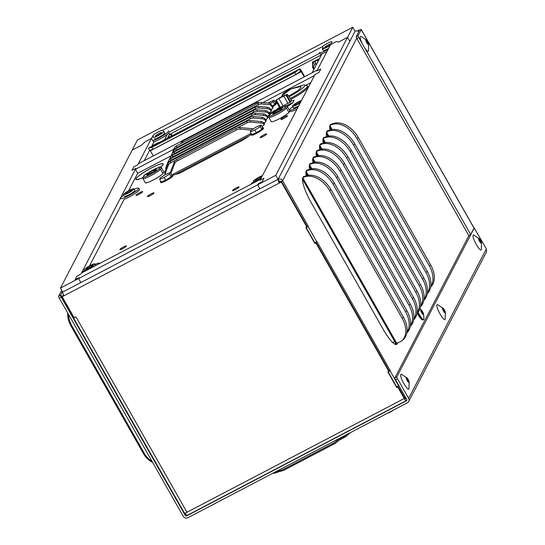 <?xml version="1.0" encoding="UTF-8"?>
<svg xmlns="http://www.w3.org/2000/svg" width="545" height="545" viewBox="0 0 545 545"><rect width="100%" height="100%" fill="white"/><g stroke="black" fill="none" stroke-linecap="round" stroke-linejoin="round"><path stroke-width="0.82" d="M318.444 60.638A5.205 5.014 -152.5 0 0 314.111 68.97M284.681 116.725A3.781 0.565 150.4 0 1 287.508 115.751A3.781 0.565 150.4 0 1 283.747 118.517A3.781 0.565 150.4 0 1 280.927 119.491A3.781 0.565 150.4 0 1 284.681 116.725M263.834 134.874A3.781 0.565 150.4 0 1 266.655 133.9A3.781 0.565 150.4 0 1 262.901 136.666A3.781 0.565 150.4 0 1 260.081 137.64A3.781 0.565 150.4 0 1 263.834 134.874M236.264 187.889A3.781 0.565 150.4 0 1 239.085 186.921A3.781 0.565 150.4 0 1 235.331 189.687A3.781 0.565 150.4 0 1 232.511 190.655A3.781 0.565 150.4 0 1 236.264 187.889M123.579 246.885A3.781 0.565 150.4 0 1 126.406 245.918A3.781 0.565 150.4 0 1 122.645 248.684A3.781 0.565 150.4 0 1 119.825 249.651A3.781 0.565 150.4 0 1 123.579 246.885M151.149 193.87A3.781 0.565 150.4 0 1 153.976 192.896A3.781 0.565 150.4 0 1 150.222 195.662A3.781 0.565 150.4 0 1 147.395 196.636A3.781 0.565 150.4 0 1 151.149 193.87M276.451 109.695L276.397 109.593A11.37 1.696 150.4 0 1 279.531 107.276M292.679 102.828A11.37 1.696 -29.6 0 0 287.133 105.348A11.37 1.696 -29.6 0 0 286.098 105.907M163.044 164.372A15.498 2.309 -29.6 0 0 163.023 163.977A15.498 2.309 -29.6 0 0 151.462 167.955A15.498 2.309 -29.6 0 0 136.339 178.351L136.148 178.447A15.723 2.344 150.4 0 1 151.49 167.908A15.723 2.344 150.4 0 1 163.221 163.868A15.723 2.344 150.4 0 1 163.234 164.263L163.044 164.372M139.806 192.576A3.781 0.565 150.4 0 1 142.627 191.602A3.781 0.565 150.4 0 1 138.873 194.367A3.781 0.565 150.4 0 1 136.052 195.342A3.781 0.565 150.4 0 1 139.806 192.576M264.543 123.844L263.732 125.411L262.526 126.038A2.391 0.354 -29.6 0 0 261.845 126.42M273.277 107.052L272.466 108.612L270.845 109.756M266.287 120.486L265.483 122.039L263.862 123.184M268.038 117.127L267.227 118.681L265.606 119.825M271.526 110.41L270.722 111.97L269.101 113.115M269.584 113.598L268.004 111.793L268.406 113.333L269.394 114.518M269.659 113.558L269.298 113.36M267.833 116.957L266.26 115.152L267.643 117.877M267.915 116.916L267.554 116.712M266.089 120.316L264.516 118.51L264.911 120.043L265.899 121.235M266.164 120.275L265.81 120.07M271.335 110.233L269.755 108.435L270.15 109.974L271.137 111.16M172.922 152.798L173.664 150.863A4.66 3.277 -14.6 0 1 175.865 148.601L255.026 107.154A4.66 3.277 -14.6 0 1 258.514 106.439L267.023 107.181A4.66 3.277 -14.6 0 1 269.755 108.435M171.171 156.156L171.913 154.221A4.66 3.277 -14.6 0 1 174.121 151.96L253.282 110.512A4.66 3.277 -14.6 0 1 256.77 109.797L265.279 110.54A4.66 3.277 -14.6 0 1 268.004 111.793M169.427 159.515L170.169 157.58A4.66 3.277 -14.6 0 1 172.377 155.318L251.531 113.871A4.66 3.277 -14.6 0 1 255.019 113.156L263.528 113.898A4.66 3.277 -14.6 0 1 266.26 115.152M165.864 169.236L165.809 169.005A4.66 3.277 -14.6 0 1 165.918 167.444L168.425 160.939A4.66 3.277 -14.6 0 1 170.626 158.677L249.787 117.23A4.66 3.277 -14.6 0 1 253.275 116.514L261.784 117.257A4.66 3.277 -14.6 0 1 264.516 118.51M251.082 134.492L244.766 138.9A4.66 0.695 150.4 0 1 241.755 140.712L181.41 172.302A4.66 0.695 150.4 0 1 178.733 173.474L172.711 175.224M269.571 114.184L268.971 115.329L267.35 116.467M151.83 146.114A3.781 0.565 150.4 0 1 153.411 145.208L156.926 143.369A3.781 0.565 150.4 0 1 159.522 142.34M163.847 172.009L163.01 173.623L160.55 169.297L161.388 167.683L163.847 172.009L161.395 167.676A1.117 1.076 -152.5 0 0 159.876 167.226A1.117 1.083 -82.8 0 1 160.564 167.083A15.498 2.309 -29.6 0 0 162.757 164.917L162.948 164.815A15.723 2.344 150.4 0 1 160.646 167.097M142.81 177.69A15.723 2.344 150.4 0 1 135.875 179.4A15.723 2.344 150.4 0 1 135.862 178.998L136.052 178.896A15.498 2.309 -29.6 0 0 136.073 179.291A15.498 2.309 -29.6 0 0 142.831 177.636M291.282 101.023A11.37 1.696 150.4 0 1 294.102 100.321L292.89 102.658A11.37 1.696 150.4 0 1 287.31 106.52L287.269 106.493A1.117 1.083 -82.8 0 0 286.472 105.955L286.472 105.955A1.117 1.083 -82.8 0 0 285.791 106.105L284.974 107.672C283.318 109.933 268.917 117.475 269.264 115.894L270.082 114.327A1.117 1.076 -152.5 0 0 269.632 114.77L269.898 114.443A1.117 0.879 49.3 0 1 270.082 114.327L271.539 113.074A1.117 0.879 -130.7 0 0 271.212 113.353M169.311 132.006L319.704 53.267L169.311 132.006A10.512 1.567 150.4 0 1 158.854 139.636A10.512 1.567 150.4 0 1 154.044 141.85L153.772 142.381L151.496 138.376L152.852 135.773A5.811 0.865 150.4 0 1 158.588 131.761A5.811 0.865 150.4 0 1 162.839 130.201L322.422 46.645A5.811 0.865 150.4 0 1 327.613 43.266A5.811 0.865 150.4 0 1 331.953 41.774A5.811 0.865 150.4 0 1 331.919 42.013L330.563 44.622L336.619 41.454L338.397 42.129L347.54 37.339L352.792 27.25L137.469 139.983L132.224 150.073L141.366 145.283L145.44 141.543L151.496 138.376L145.44 141.543L141.366 145.29L132.224 150.073L60.475 288.046L78.596 278.556L80.871 282.562L259.945 188.808L257.669 184.803L259.945 188.808L278.066 179.319A3.393 3.27 27.5 0 1 282.657 180.702L308.347 226.441L306.276 227.715L314.833 242.777L316.904 241.496L390.261 370.634L388.19 371.908L396.746 386.97L398.817 385.697L405.97 398.102M322.041 53.71L312.142 72.758M164.597 139.684L167.438 134.22M174.345 151.837A4.66 3.277 -14.6 0 1 176.267 150.134L255.428 108.693A4.66 3.277 -14.6 0 1 258.916 107.978L267.425 108.721A4.66 3.277 -14.6 0 1 270.15 109.974M172.602 155.196A4.66 3.277 -14.6 0 1 174.523 153.492L253.677 112.052A4.66 3.277 -14.6 0 1 257.165 111.337L265.674 112.072A4.66 3.277 -14.6 0 1 268.406 113.333M170.851 158.554A4.66 3.277 -14.6 0 1 172.772 156.851L251.933 115.411A4.66 3.277 -14.6 0 1 255.421 114.695L263.93 115.431A4.66 3.277 -14.6 0 1 266.662 116.691M168.902 162.301A4.66 3.277 -14.6 0 1 171.028 160.21L250.189 118.762A4.66 3.277 -14.6 0 1 253.677 118.054L262.186 118.79A4.66 3.277 -14.6 0 1 264.911 120.043M264.352 123.667L263.514 122.768A4.66 3.277 -14.6 0 0 260.783 121.508L261.184 123.047A4.66 3.277 -14.6 0 1 263.909 124.301L263.514 122.768M273.079 106.874L269.945 103.203L270.347 104.742L272.882 107.801M136.209 179.618L135.862 178.998M168.657 133.13L169.406 134.452L321.455 54.841M167.472 138.178L169.406 134.452M282.514 180.967L280.723 181.71A1.158 1.11 -152.5 0 0 279.163 181.24L279.306 183.038A3.393 0.749 -117.6 0 1 278.066 179.319L275.79 175.313L78.596 278.556L79.073 277.65L75.149 279.558L76.872 276.247L81.001 273.944L81.471 273.031L260.537 179.278L260.067 180.191L263.991 178.276L262.268 181.594L258.139 183.89L257.669 184.803L258.139 183.897L262.268 181.594L263.991 178.276L260.067 180.191L314.956 74.638L314.479 75.551L262.847 102.583M63.343 294.511A1.158 1.11 -152.5 0 0 63.404 295.492L61.476 296.5A3.393 3.27 27.5 0 1 62.75 292.052A3.393 0.749 62.4 0 0 63.99 295.772L62.184 296.718L74.072 317.646L75.987 316.897A3.393 0.504 150.4 0 1 73.5 317.803M358.787 31.637A3.393 3.27 -152.5 0 0 355.068 31.256A3.393 0.749 -117.6 0 1 355.149 31.167A3.393 0.749 -117.6 0 1 355.286 31.154M184.564 513.179L185 513.949L185.464 513.703M184.455 512.988A3.393 0.504 -29.6 0 0 184.435 513.124A3.393 0.504 -29.6 0 0 186.969 512.252L185.164 513.199A3.393 0.749 62.4 0 0 187.153 515.4A3.393 0.749 62.4 0 0 187.242 515.311M397.741 342.839L397.237 343.806A22.509 4.994 -117.6 0 1 396.685 344.399A22.509 4.994 -117.6 0 1 383.469 329.793L311.038 202.29A22.509 4.994 -117.6 0 1 302.816 177.602L304.771 176.866A22.141 14.661 52.7 0 1 329.684 190.709L402.115 318.212A22.141 14.661 52.7 0 1 401.42 341.027A22.141 14.661 52.7 0 1 398.831 342.437L396.699 343.221A3.393 0.504 150.4 0 1 395.772 343.357A3.393 0.504 150.4 0 1 395.765 343.268M304.771 176.866L306.106 175.858A22.141 14.661 52.7 0 1 331.019 189.701L403.45 317.197A22.141 14.661 52.7 0 1 402.748 340.012L401.42 341.027M330.004 130.051A22.509 4.994 -117.6 0 1 330.018 125.289L331.98 124.56A22.141 14.661 52.7 0 1 356.886 138.403L429.317 265.899A22.141 14.661 52.7 0 1 430.761 286.472M331.98 124.56L333.308 123.545A22.141 14.661 52.7 0 1 358.222 137.388L430.652 264.884A22.141 14.661 52.7 0 1 430.659 287.113M326.598 136.591A22.509 4.994 -117.6 0 1 326.618 131.829L328.574 131.1A22.141 14.661 52.7 0 1 353.487 144.943L425.918 272.439A22.141 14.661 52.7 0 1 427.362 293.012M328.574 131.1L329.909 130.085A22.141 14.661 52.7 0 1 354.822 143.928L427.253 271.424A22.141 14.661 52.7 0 1 427.26 293.653M323.199 143.131A22.509 4.994 -117.6 0 1 323.219 138.369L325.174 137.633A22.141 14.661 52.7 0 1 350.088 151.476L422.518 278.979A22.141 14.661 52.7 0 1 423.956 299.552M325.174 137.633L326.51 136.625A22.141 14.661 52.7 0 1 351.423 150.461L423.853 277.964A22.141 14.661 52.7 0 1 423.853 300.186M319.799 149.664A22.509 4.994 -117.6 0 1 319.82 144.909L321.775 144.173A22.141 14.661 52.7 0 1 346.688 158.016L419.119 285.519A22.141 14.661 52.7 0 1 420.556 306.092M321.775 144.173L323.11 143.158A22.141 14.661 52.7 0 1 348.023 157.001L420.454 284.504A22.141 14.661 52.7 0 1 420.454 306.726M316.427 151.435L318.375 150.713A22.141 14.661 52.7 0 1 343.289 164.556L415.719 292.059A22.141 14.661 52.7 0 1 417.157 312.632M318.375 150.713L319.711 149.698A22.141 14.661 52.7 0 1 344.624 163.541L417.054 291.044A22.141 14.661 52.7 0 1 417.054 313.266M313.021 157.968L314.976 157.253A22.141 14.661 52.7 0 1 339.889 171.096L412.32 298.599A22.141 14.661 52.7 0 1 413.757 319.172M314.976 157.253L316.311 156.238A22.141 14.661 52.7 0 1 341.218 170.081L413.648 297.584A22.141 14.661 52.7 0 1 413.655 319.806M309.601 169.284A22.509 4.994 -117.6 0 1 309.615 164.522L311.577 163.793A22.141 14.661 52.7 0 1 336.49 177.636L408.92 305.132A22.141 14.661 52.7 0 1 410.358 325.712M311.577 163.793L312.905 162.778A22.141 14.661 52.7 0 1 337.818 176.621L410.249 304.124A22.141 14.661 52.7 0 1 410.256 326.346M306.201 175.824A22.509 4.994 -117.6 0 1 306.215 171.062L308.177 170.333A22.141 14.661 52.7 0 1 333.084 184.176L405.514 311.672A22.141 14.661 52.7 0 1 406.958 332.246M308.177 170.333L309.505 169.318A22.141 14.661 52.7 0 1 334.419 183.161L406.849 310.657A22.141 14.661 52.7 0 1 406.856 332.886M386.868 327.511L312.517 196.793M75.987 316.897L186.969 512.252L404.254 398.497A3.393 0.749 62.4 0 0 406.243 400.698A3.393 0.749 62.4 0 0 406.325 400.609L406.815 399.669M405.167 398.722L398.027 386.528L396.93 386.875M306.106 175.858L303.245 176.778M333.308 123.545L330.447 124.464M329.909 130.085L327.048 131.004M326.51 136.625L323.648 137.544M323.11 143.158L320.249 144.084M319.711 149.698L316.849 150.618M316.311 156.238L313.443 157.158M312.905 162.778L310.044 163.698M309.505 169.318L306.644 170.238M148.792 148.002A3.393 0.749 62.4 0 0 148.676 148.015A3.393 0.749 62.4 0 0 148.594 148.104L151.898 147.382L152.988 149.303L295.867 74.495L294.777 72.574L299.518 69.086A3.393 0.749 -117.6 0 1 299.607 68.997A3.393 0.749 -117.6 0 1 301.596 71.197L304.696 76.654M151.898 147.382L294.777 72.574M62.184 296.718L63.82 295.472M279.585 182.507L281.547 181.478L281.268 182.01L63.99 295.772M398.027 386.528L396.753 387.577L387.836 371.874L388.837 371.356L315.841 242.859L314.84 243.383L305.922 227.681L307.196 226.631L281.547 181.478M388.837 371.356L389.11 370.825L316.114 242.327L315.017 242.675M396.481 343.296L395.506 344.433M63.615 295.083L63.268 295.765L61.476 296.5M172.52 175.034L172.567 174.904A1.764 1.247 -14.6 0 1 173.405 174.046L251.116 133.355M251.368 130.091L240.365 129.138L239.97 127.598L253.459 128.77M170.244 172.567L174.332 161.967A5.293 3.726 -14.6 0 1 176.839 159.392L236.005 128.416L236.401 129.948A5.293 3.726 -14.6 0 1 240.365 129.138M236.401 129.948L177.234 160.925L176.839 159.392M174.332 161.967L174.734 163.5A5.293 3.726 -14.6 0 1 177.234 160.925M174.734 163.5L170.932 173.364M74.011 317.537L73.33 317.892L61.333 296.773M396.753 387.577L397.032 387.045M315.841 242.859L316.114 242.327M314.84 243.383L315.119 242.852M306.917 227.156L281.268 182.01M404.254 398.497L397.755 387.052M356.723 38.266L282.657 180.702L280.723 181.71M308.347 226.441L306.276 227.715M308.204 226.706L316.761 241.762M390.261 370.634L388.19 371.908M390.125 370.9L398.674 385.962M302.816 177.602L303.626 176.573M306.215 171.062L307.026 170.033M309.615 164.522L310.432 163.5M313 162.744A22.509 4.994 -117.6 0 1 313.014 157.982L313.831 156.96M316.4 156.204A22.509 4.994 -117.6 0 1 316.42 151.442L317.231 150.42M319.82 144.909L320.63 143.88M323.219 138.369L324.03 137.34M326.618 131.829L327.429 130.8M330.018 125.289L330.829 124.267M295.867 74.495L300.472 71.286L299.375 69.365M149.998 150.175L153.322 155.911M304.253 76.886L301.324 71.729L300.642 70.979L300.472 71.286M148.444 148.383L149.541 150.304L152.988 149.303M181.178 143.369A2.984 2.098 -14.6 0 1 182.698 141.087L255.782 102.821A2.984 2.098 -14.6 0 1 259.168 102.692M171.736 154.685L174.23 148.124A4.66 3.277 -14.6 0 1 176.43 145.856L257.949 103.175A4.66 3.277 -14.6 0 1 261.437 102.46L269.945 103.203M174.768 149.344A4.66 3.277 -14.6 0 1 176.832 147.395L258.35 104.715A4.66 3.277 -14.6 0 1 261.838 104L261.437 102.46M270.347 104.742L261.838 104M168.044 163.582L168.446 165.121L165.319 173.242A4.66 3.277 -14.6 0 0 165.19 174.734L164.808 173.262A4.66 3.277 -14.6 0 1 164.917 171.702L168.044 163.582A4.66 3.277 -14.6 0 1 170.244 161.313L246.674 121.303A4.66 3.277 -14.6 0 1 250.162 120.588L260.783 121.508M168.446 165.121A4.66 3.277 -14.6 0 1 170.646 162.853L175.51 160.305M237.586 127.809L247.076 122.836A4.66 3.277 -14.6 0 1 250.564 122.121L261.184 123.047M236.005 128.416A5.293 3.726 -14.6 0 1 239.97 127.598M279.163 181.24L278.066 179.319L355.068 31.256L352.792 27.25M160.475 182.05L160.761 182.561A7.003 1.042 -29.6 0 0 165.993 180.763A7.003 1.042 -29.6 0 0 172.949 175.64L172.656 175.129A7.003 1.042 150.4 0 1 165.7 180.252A7.003 1.042 150.4 0 1 160.475 182.05A7.003 1.042 150.4 0 1 160.809 181.362M171.9 175.061A7.003 1.042 150.4 0 1 172.656 175.129M171.144 176.764L171.968 175.183L170.435 172.493L169.618 174.073L171.144 176.764L165.741 180.17L161.163 181.996L159.637 179.298L160.455 177.718L165.857 174.318L170.435 172.493M169.618 174.073L164.215 177.479L165.741 180.17M164.215 177.479L159.637 179.298M251.102 134.601L251.395 135.112A7.003 1.042 -29.6 0 0 256.62 133.314A7.003 1.042 -29.6 0 0 263.576 128.191L263.283 127.68A7.003 1.042 150.4 0 1 256.327 132.803A7.003 1.042 150.4 0 1 251.102 134.601A7.003 1.042 150.4 0 1 251.436 133.913M262.526 127.612A7.003 1.042 150.4 0 1 263.283 127.68M261.77 129.315L262.595 127.734L261.069 125.043L260.244 126.624L261.77 129.315L256.368 132.721L251.79 134.54L250.264 131.849L251.088 130.269L256.484 126.869L261.069 125.043M260.244 126.624L254.842 130.03L256.368 132.721M254.842 130.03L250.264 131.849M272.759 106.595A7.003 1.042 -29.6 0 0 276.513 103.318L276.22 102.807A7.003 1.042 150.4 0 1 272.377 106.139M275.463 102.739A7.003 1.042 150.4 0 1 276.22 102.807M274.707 104.442L275.532 102.862L273.999 100.171L273.181 101.752L274.707 104.442L272.255 105.989M267.799 103.019L273.999 100.171M273.181 101.752L270.266 103.591M299.151 86.478A15.022 2.241 150.4 0 1 304.566 85.02L307.06 85.681A16.881 2.514 150.4 0 1 307.414 85.912L307.939 86.839A16.881 2.514 150.4 0 1 291.18 99.183A16.881 2.514 150.4 0 1 290.792 99.388M307.414 85.912A16.881 2.514 150.4 0 1 290.655 98.257A16.881 2.514 150.4 0 1 290.267 98.454M304.566 85.02A15.022 2.241 150.4 0 1 289.974 96.213A15.022 2.241 150.4 0 1 289.191 96.615M281.152 97.044A15.022 2.241 150.4 0 1 282.112 96.281M290.901 88.93L282.065 95.6C282.603 94.912 281.227 93.672 290.894 88.903C304.001 84.652 299.007 86.968 300.397 86.546L290.901 88.93L282.48 94.769M300.397 86.546L301.181 87.261L298.435 90.32L288.816 96.056M299.682 86.587L290.914 88.93M417.279 313.048L419.214 316.631L421.598 319.568L422.988 320.079L423.949 318.975A6.956 1.54 -117.6 0 1 423.86 319.268A6.956 1.54 -117.6 0 1 418.165 312.06M422.341 319.636L417.3 313.034M420.665 310.827L421.156 310.425L420.59 309.458L421.925 310.698L423.411 313.511L423.622 315.228L422.818 314.009L422.355 314.131L420.672 310.82M421.183 310.677L420.645 310.957L421.156 310.425M420.754 311.188L421.925 310.698L420.829 311.27M423.193 312.946L422.634 311.795L421.864 312.483M421.966 313.055L423.002 312.517L423.581 314.015L423.411 313.511L422.266 314.111M275.859 100.266L275.688 100.478C279.803 97.657 283.448 95.75 286.609 94.762L286.908 94.483C280.968 96.703 279.456 98.025 275.859 100.266M286.622 94.755C287.004 93.904 288.012 94.769 289.633 97.344L291.493 100.614L290.751 102.031L286.622 94.755M275.675 100.491L279.81 107.76L280.45 107.426L276.322 100.151L275.688 100.478M286.609 94.762L285.975 95.096A3.502 0.525 -29.6 0 0 283.741 96.029L278.897 98.563A3.502 0.525 -29.6 0 0 276.322 100.151M290.751 102.031L290.11 102.365A3.502 0.525 -29.6 0 0 287.876 103.298L283.025 105.839A3.502 0.525 -29.6 0 0 280.45 107.426M290.11 102.365L285.975 95.096M269.877 114.457L269.482 114.028L274.135 110.778L279.592 108.38M269.482 114.028L269.782 114.552M406.236 378.571L406.733 378.169L406.168 377.195L407.503 378.434L408.988 381.255L409.2 382.971L408.396 381.752L407.926 381.875L406.243 378.564M407.544 380.798L408.573 380.253L409.159 381.759L408.988 388.844C407.912 391.855 399.213 376.561 400.793 374.422L401.42 374.183L407.49 378.414M406.754 378.421L406.223 378.7L406.733 378.169M406.332 378.925L407.503 378.434L406.4 379.013M408.77 380.689L408.212 379.538L407.435 380.226M407.837 381.854L408.988 381.255L409.159 381.759M314.165 68.854A3.543 3.413 27.5 0 1 316.863 63.67M389.11 412.674L392.543 410.671M210.554 505.862L215.473 503.382M215.275 503.539L215.82 503.11M442.424 308.981L442.921 308.579L442.356 307.612L443.691 308.852L445.17 311.665L445.388 313.389L444.584 312.162L444.114 312.285L442.431 308.974M443.732 311.209L444.761 310.67L445.347 312.176L445.176 319.254C444.1 322.265 435.401 306.971 436.981 304.839L437.608 304.601L443.678 308.831M442.942 308.831L442.411 309.11L442.921 308.579M442.52 309.342L443.691 308.852L442.588 309.424M444.958 311.106L444.393 309.955L443.623 310.636M444.025 312.271L445.17 311.665L445.347 312.176M445.245 312.101L444.788 312.34L445.245 312.101M478.612 239.398L479.116 239.255L478.544 238.022L479.873 239.262L481.358 242.082L481.569 243.799L480.772 242.573L480.302 242.702L478.619 239.391M479.92 241.626L480.949 241.081L481.528 242.586L481.358 249.671C480.288 252.682 471.589 237.388 473.169 235.249L473.796 235.011L479.866 239.241L478.708 239.752M478.592 239.528L479.103 238.996M481.146 241.517L480.581 240.365L479.811 241.053M480.213 242.682L481.358 242.082L481.528 242.586M365.75 40.725L366.247 40.323L365.681 39.356L367.017 40.596L368.502 43.416L368.713 45.133L367.909 43.907L367.439 44.029L365.763 40.718M367.058 42.953L368.086 42.415L368.672 43.92L368.502 50.998C367.425 54.016 358.726 38.715 360.306 36.583L360.933 36.345L367.003 40.575M366.267 40.575L365.736 40.855L366.247 40.323M365.845 41.086L367.017 40.596L365.92 41.168M368.284 42.851L367.725 41.699L366.949 42.381M367.35 44.016L368.502 43.416L368.672 43.92M408.709 401.474L486.174 252.519A3.393 3.27 -152.5 0 0 486.092 249.419L408.634 398.375A3.393 3.27 -152.5 0 1 407.36 402.823L187.855 517.75A3.393 3.27 -152.5 0 1 183.27 516.367L59.269 298.088A1.751 0.388 -117.6 0 1 58.628 296.167L61.714 290.233M408.634 398.375L397.489 378.761A1.751 0.388 -117.6 0 1 396.855 376.84L394.921 377.855A1.751 0.388 62.4 0 0 395.561 379.776L406.699 399.383A1.158 1.11 27.5 0 1 406.263 400.902L186.758 515.829A1.158 1.11 27.5 0 1 185.198 515.359L61.197 297.079A1.751 0.388 -117.6 0 1 60.556 295.158L61.156 294M349.836 432.941A18.632 16.302 128.1 0 1 343.806 437.744L338.833 440.346M279.292 471.514A18.632 16.302 128.1 0 1 272.65 473.353M341.211 437.458A18.632 16.302 128.1 0 1 333.717 444.148L285.158 469.572A18.632 16.302 128.1 0 1 275.865 471.67M469.007 235.379L394.921 377.855M486.092 249.419L486.372 248.881L474.232 228.035L396.855 376.84M357.52 30.997L358.726 30.363A3.393 0.504 150.4 0 1 361.253 29.491A3.393 0.504 150.4 0 1 361.24 29.634L358.147 35.575L356.219 36.583L359.305 30.643L357.963 31.147M276.424 471.691A18.632 16.302 128.1 0 1 274.946 472.147M346.559 434.658A18.632 16.302 128.1 0 1 342.955 437.076L340.598 438.309M285.158 469.572L284.306 468.904A18.632 16.302 128.1 0 1 277.173 470.982M284.306 468.904L332.866 443.48L333.717 444.148M338.922 438.657A18.632 16.302 128.1 0 1 332.866 443.48M364.803 48.083L470.703 234.493L474.007 228.144A3.393 0.504 -29.6 0 0 474.027 228.001L361.253 29.491M152.614 462.405A21.766 19.947 -99.4 0 1 143.533 453.706L70.741 325.569A21.766 19.947 -99.4 0 1 67.703 312.932M152.096 461.499A21.766 19.947 -99.4 0 1 144.418 453.563L71.62 325.42A21.766 19.947 -99.4 0 1 68.575 314.465M356.219 36.583A1.751 0.388 62.4 0 0 356.859 38.504L468.768 235.508L470.703 234.493M356.859 38.504L358.787 37.496A1.751 0.388 -117.6 0 1 358.147 35.575M358.787 37.496L362.057 43.246M275.123 110.894L275.205 110.846A1.117 1.076 -152.5 0 0 274.755 111.296L281.928 107.317A1.117 0.743 68.1 0 0 281.799 107.392L281.315 108.332L276.547 110.519L277.241 111.752M282.147 107.283A1.117 0.743 68.1 0 0 281.928 107.317L282.705 107.297M282.201 108.271A1.117 1.076 -152.5 0 0 281.315 108.332M275.661 112.577L275.075 111.548L274.714 111.786A1.117 1.076 -152.5 0 0 274.292 113.258L274.312 113.285M275.075 111.548L276.547 110.519M281.513 109.416L280.995 108.503M275.6 112.611L275.034 111.616M288.918 112.495A10.736 1.601 150.4 0 1 279.183 118.871A10.736 1.601 150.4 0 1 271.274 121.733L268.821 117.407A10.736 1.601 -29.6 0 0 276.724 114.545A10.736 1.601 -29.6 0 0 286.466 108.169L287.304 106.554L289.763 110.839L288.918 112.495L286.466 108.169L284.974 107.672M269.816 114.518A1.117 0.879 49.3 0 1 269.898 114.443L273.835 111.854L274.271 112.229L274.755 111.296M282.828 107.161L285.716 105.859A1.117 1.083 97.2 0 0 285.035 106.002L285.096 105.968M268.821 117.407L269.632 114.77M273.808 111.882L272.752 113.953L273.583 113.667L281.711 109.218L282.76 107.195L285.035 106.002L285.791 106.105A1.117 1.076 -152.5 0 1 287.304 106.554L285.716 105.859M172.513 135.535A4.619 4.455 -152.5 0 0 170.34 133.961M169.366 134.533A4.619 4.455 27.5 0 1 171.804 135.903M323.614 48.743L322.422 46.645M162.839 130.201L163.725 131.754M164.617 133.321L165.115 134.206M355.068 31.256L349.815 41.345L347.54 37.339L275.79 175.313M349.815 41.345L278.066 179.319L62.75 292.052L80.871 282.562L78.596 278.556L79.073 277.65L75.149 279.558L76.872 276.247L81.001 273.944L135.889 168.391L131.965 170.306L133.689 166.995L137.81 164.692L138.287 163.779L317.353 70.026L316.883 70.939L320.801 69.024L319.084 72.335L314.956 74.638L319.077 72.342L320.801 69.024L316.883 70.939L330.563 44.622L336.619 41.454L338.397 42.129L347.54 37.339L349.815 41.345M310.766 82.69L305.731 85.327M275.927 100.934L274.775 101.534M171.355 155.686L137.687 173.31L135.412 169.304L135.889 168.391L131.965 170.306L133.689 166.995L137.81 164.692L151.496 138.376L153.772 142.381L151.653 146.455M173.814 149.201L135.412 169.304M60.475 288.046L62.75 292.052M144.275 160.646L149.671 150.27M89.523 265.933L124.178 199.286A10.512 1.567 150.4 0 0 128.988 197.072A10.512 1.567 150.4 0 0 139.418 189.388L138.73 188.175A10.512 1.567 150.4 0 1 128.293 195.859A10.512 1.567 150.4 0 1 120.452 198.557A10.512 1.567 150.4 0 1 123.674 195.253M128.579 190.818L137.687 173.31M307.455 175.456L305.874 172.683M90.089 266.042A3.631 0.545 -29.6 0 0 86.478 268.699A3.631 0.545 -29.6 0 0 89.189 267.765A3.631 0.545 -29.6 0 0 92.8 265.108A3.631 0.545 -29.6 0 0 90.089 266.042M90.388 265.463A6.077 0.906 150.4 0 1 94.919 263.903A6.077 0.906 150.4 0 1 88.889 268.344A6.077 0.906 150.4 0 1 84.359 269.904A6.077 0.906 150.4 0 1 90.388 265.463M95.831 265.517A6.077 0.906 -29.6 0 0 95.811 265.476L94.919 263.903M95.184 264.359A10.512 1.567 150.4 0 1 99.667 263.283A10.512 1.567 150.4 0 1 99.694 263.494M81.627 272.95A10.512 1.567 150.4 0 1 84.618 270.361M129.145 190.934A3.631 0.545 -29.6 0 0 125.541 193.591A3.631 0.545 -29.6 0 0 128.252 192.658A3.631 0.545 -29.6 0 0 131.856 190.001A3.631 0.545 -29.6 0 0 129.145 190.934M129.444 190.355A6.077 0.906 150.4 0 1 133.981 188.795A6.077 0.906 150.4 0 1 127.946 193.237A6.077 0.906 150.4 0 1 123.415 194.797A6.077 0.906 150.4 0 1 129.444 190.355M124.308 196.364A6.077 0.906 -29.6 0 0 128.838 194.803A6.077 0.906 -29.6 0 0 134.874 190.362L133.981 188.795M134.24 189.251A10.512 1.567 150.4 0 1 138.73 188.175M159.011 133.498A3.631 0.545 -29.6 0 0 155.407 136.155A3.631 0.545 -29.6 0 0 158.118 135.221A3.631 0.545 -29.6 0 0 161.722 132.564A3.631 0.545 -29.6 0 0 159.011 133.498M154.174 138.927A6.077 0.906 -29.6 0 0 158.711 137.367A6.077 0.906 -29.6 0 0 164.74 132.925L163.847 131.359A6.077 0.906 150.4 0 1 157.818 135.8A6.077 0.906 150.4 0 1 153.281 137.36M168.596 130.739A10.512 1.567 150.4 0 1 158.159 138.423A10.512 1.567 150.4 0 1 152.879 140.808M259.113 177.547A3.631 0.545 -29.6 0 0 255.503 180.204A3.631 0.545 -29.6 0 0 258.214 179.271A3.631 0.545 -29.6 0 0 261.825 176.614A3.631 0.545 -29.6 0 0 259.113 177.547M261.273 177.874A6.077 0.906 150.4 0 1 257.914 179.85A6.077 0.906 150.4 0 1 253.377 181.41A6.077 0.906 150.4 0 1 259.413 176.968A6.077 0.906 150.4 0 1 262.458 175.592M250.652 184.455A10.512 1.567 150.4 0 1 253.643 181.867M298.17 102.44A3.631 0.545 -29.6 0 0 294.559 105.096A3.631 0.545 -29.6 0 0 297.27 104.163A3.631 0.545 -29.6 0 0 300.881 101.506A3.631 0.545 -29.6 0 0 298.17 102.44M300.329 102.767A6.077 0.906 150.4 0 1 296.971 104.742A6.077 0.906 150.4 0 1 292.44 106.302A6.077 0.906 150.4 0 1 298.469 101.861A6.077 0.906 150.4 0 1 301.514 100.484M292.44 106.302L293.333 107.869A6.077 0.906 -29.6 0 0 297.863 106.309A6.077 0.906 -29.6 0 0 298.728 105.846M298.176 106.902A10.512 1.567 150.4 0 1 297.318 107.358A10.512 1.567 150.4 0 1 289.477 110.063A10.512 1.567 150.4 0 1 292.699 106.759M297.052 109.068A10.512 1.567 150.4 0 1 290.165 111.275L289.477 110.063M328.036 45.003A3.631 0.545 -29.6 0 0 324.432 47.66A3.631 0.545 -29.6 0 0 327.143 46.727A3.631 0.545 -29.6 0 0 330.747 44.07A3.631 0.545 -29.6 0 0 328.036 45.003M330.195 45.33A6.077 0.906 150.4 0 1 326.843 47.306A6.077 0.906 150.4 0 1 322.306 48.866A6.077 0.906 150.4 0 1 323.083 47.803M322.306 48.866L323.199 50.433A6.077 0.906 -29.6 0 0 327.736 48.873A6.077 0.906 -29.6 0 0 328.594 48.41M328.049 49.466A10.512 1.567 150.4 0 1 327.184 49.922A10.512 1.567 150.4 0 1 319.343 52.627L320.038 53.839A10.512 1.567 150.4 0 0 326.918 51.632M149.214 172.022L149.289 171.975A1.117 1.076 -152.5 0 0 148.846 172.424L156.02 168.446A1.117 0.743 68.1 0 0 155.89 168.521L155.4 169.461L150.631 171.648L151.333 172.881M156.231 168.412A1.117 0.743 68.1 0 0 156.02 168.446L156.797 168.425M156.286 169.4A1.117 1.076 -152.5 0 0 155.4 169.461M149.746 173.705L149.16 172.676L148.799 172.915A1.117 1.076 -152.5 0 0 148.383 174.38L148.397 174.414M149.16 172.676L150.631 171.648M155.597 170.544L155.08 169.631M149.684 173.739L149.126 172.745M143.907 175.647A1.117 0.879 49.3 0 1 144.166 175.456A1.117 1.076 -152.5 0 0 143.716 175.899L142.906 178.535L145.365 182.861A10.736 1.601 150.4 0 0 153.274 180A10.736 1.601 150.4 0 0 163.01 173.623M145.692 174.162L145.624 174.202A1.117 0.879 -130.7 0 0 145.304 174.475M160.564 167.083L160.564 167.083A1.117 1.083 -82.8 0 1 161.361 167.622L159.808 166.988A1.117 1.083 97.2 0 0 159.12 167.131L159.181 167.097M142.906 178.535A10.736 1.601 -29.6 0 0 150.815 175.674A10.736 1.601 -29.6 0 0 160.55 169.297L159.058 168.8C157.41 171.062 143.001 178.603 143.349 177.023L144.166 175.456L145.624 174.202L147.927 172.983L148.356 173.351M147.899 173.01L146.837 175.081L147.675 174.795L155.795 170.347L156.844 168.323L159.12 167.131L159.876 167.226L159.058 168.8M319.452 58.697L312.489 62.014L312.714 67.778L313.927 69.317M318.777 59.998A5.321 5.13 -152.5 0 0 313.089 63.561L312.925 64.133M190.539 126.099L183.57 129.744M187.664 127.605A5.321 5.13 -152.5 0 0 186.009 128.47M270.756 111.902L268.896 112.87M269.005 115.254L267.152 116.228M267.261 118.612L265.408 119.587M265.517 121.971L263.657 122.945M267.023 107.181L267.425 108.721M173.664 150.863L173.971 152.041M175.865 148.601L176.267 150.134M255.026 107.154L255.428 108.693M258.514 106.439L258.916 107.978M265.279 110.54L265.674 112.072M171.913 154.221L172.22 155.4M174.121 151.96L174.523 153.492M253.282 110.512L253.677 112.052M256.77 109.797L257.165 111.337M263.528 113.898L263.93 115.431M170.169 157.58L170.476 158.758M172.377 155.318L172.772 156.851M251.531 113.871L251.933 115.411M255.019 113.156L255.421 114.695M261.784 117.257L262.186 118.79M166.177 168.432L165.918 167.444M168.425 160.939L168.807 162.396M170.626 158.677L171.028 160.21M249.787 117.23L250.189 118.762M253.275 116.514L253.677 118.054M329.684 190.709L331.019 189.701M403.45 317.197L402.115 318.212M396.699 343.221L302.727 177.806M356.886 138.403L358.222 137.388M430.652 264.884L429.317 265.899M332.212 129.512L329.929 125.493M353.487 144.943L354.822 143.928M427.253 271.424L425.918 272.439M328.812 136.052L326.53 132.033M350.088 151.476L351.423 150.461M423.853 277.964L422.518 278.979M325.406 142.586L323.124 138.573M346.688 158.016L348.023 157.001M420.454 284.504L419.119 285.519M322.006 149.126L319.724 145.106M343.289 164.556L344.624 163.541M417.054 291.044L415.719 292.059M318.607 155.666L316.325 151.646M339.889 171.096L341.218 170.081M413.648 297.584L412.32 298.599M315.208 162.206L312.925 158.186M336.49 177.636L337.818 176.621M410.249 304.124L408.92 305.132M311.808 168.746L309.526 164.726M333.084 184.176L334.419 183.161M406.849 310.657L405.514 311.672M308.409 175.286L306.127 171.266M303.17 176.921L303.654 176.655M330.372 124.607L330.863 124.349M326.973 131.147L327.456 130.882M323.573 137.687L324.057 137.422M320.174 144.221L320.658 143.962M316.774 150.761L317.258 150.502M313.375 157.301L313.859 157.042M309.969 163.841L310.459 163.582M306.569 170.381L307.06 170.115M405.494 397.455L404.526 397.959M405.119 398.708L406.039 398.225M395.881 344.515L397.237 343.806M150.393 150.747L301.324 71.729M299.518 69.086L148.594 148.104M182.698 141.087L183.038 142.402M255.782 102.821L256.123 104.129M174.23 148.124L174.591 149.507M176.832 147.395L176.43 145.856M257.949 103.175L258.35 104.715M272.5 108.544L270.647 109.511M165.319 173.242L164.917 171.702M170.244 161.313L170.646 162.853M246.674 121.303L247.076 122.836M250.162 120.588L250.564 122.121M263.773 125.33L261.811 126.358M423.492 314.206L423.131 314.397M422.252 311.188L421.271 311.699M421.592 310.384L421.21 310.582M278.897 98.563L283.025 105.839M283.741 96.029L287.876 103.298M409.07 381.95L408.702 382.14M407.83 378.932L406.843 379.443M407.169 378.128L406.788 378.325M445.258 312.36L444.89 312.551M444.012 309.342L443.031 309.86M443.351 308.538L442.976 308.736M481.446 242.777L481.078 242.968M480.2 239.759L479.219 240.27M478.776 239.841L479.873 239.262M479.539 238.955L479.164 239.153M368.584 44.104L368.222 44.295M367.344 41.086L366.356 41.604M366.683 40.282L366.301 40.48M397.489 378.761L395.561 379.776M61.197 297.079L59.269 298.088M186.758 515.829L186.976 515.406M406.843 399.798L406.263 400.902M60.556 295.158L58.628 296.167M185.797 514.207L185.198 515.359M343.806 437.744L342.955 437.076M361.24 29.634L474.007 228.144M358.447 30.895L358.828 31.562M144.418 453.563L143.533 453.706M70.741 325.569L71.62 325.42M274.714 111.786L275.205 110.846L281.799 107.392A1.117 1.076 -152.5 0 1 282.692 107.331M280.62 109.981L279.926 108.748M287.304 106.554L289.756 110.88M271.601 113.04L273.835 111.854M155.127 139.772L154.691 139.009M153.799 137.442L152.852 135.773M249.603 135.521L175.109 174.523M394.73 341.531L392.734 342.58M148.799 172.915L149.289 171.975L155.89 168.521A1.117 1.076 -152.5 0 1 156.776 168.46M154.712 171.11L154.01 169.877M161.388 167.683L163.854 171.961M136.264 179.632L136.073 179.291M62.409 291.452L61.394 293.401M331.299 129.676L329.684 126.828M327.899 136.216L326.285 133.368M324.5 142.756L322.878 139.908M321.1 149.289L319.479 146.442M317.701 155.829L316.08 152.982M314.295 162.369L312.68 159.522M310.895 168.909L309.281 166.061M307.496 175.449L305.881 172.602M395.772 343.357L302.482 179.141M73.48 317.81L184.435 513.124M406.243 400.698L187.153 515.4M406.045 398.238L405.133 398.715M148.676 148.015L299.607 68.997M282.065 95.6L282.14 96.526M419.977 308.613L421.912 310.67M423.949 318.975L423.581 314.015M168.759 135.698L169.549 137.088M313.995 65.468L315.719 62.157M392.891 410.399L392.352 410.869M387.624 413.158L389.116 412.722M479.13 239.248L478.599 239.528M289.763 110.839L287.31 106.513M394.621 344.031L395.827 343.404M253.377 181.41L254.093 182.657M148.356 173.364L148.846 172.424M143.716 175.899L147.927 172.983M159.808 166.988L156.878 168.296"/></g></svg>
